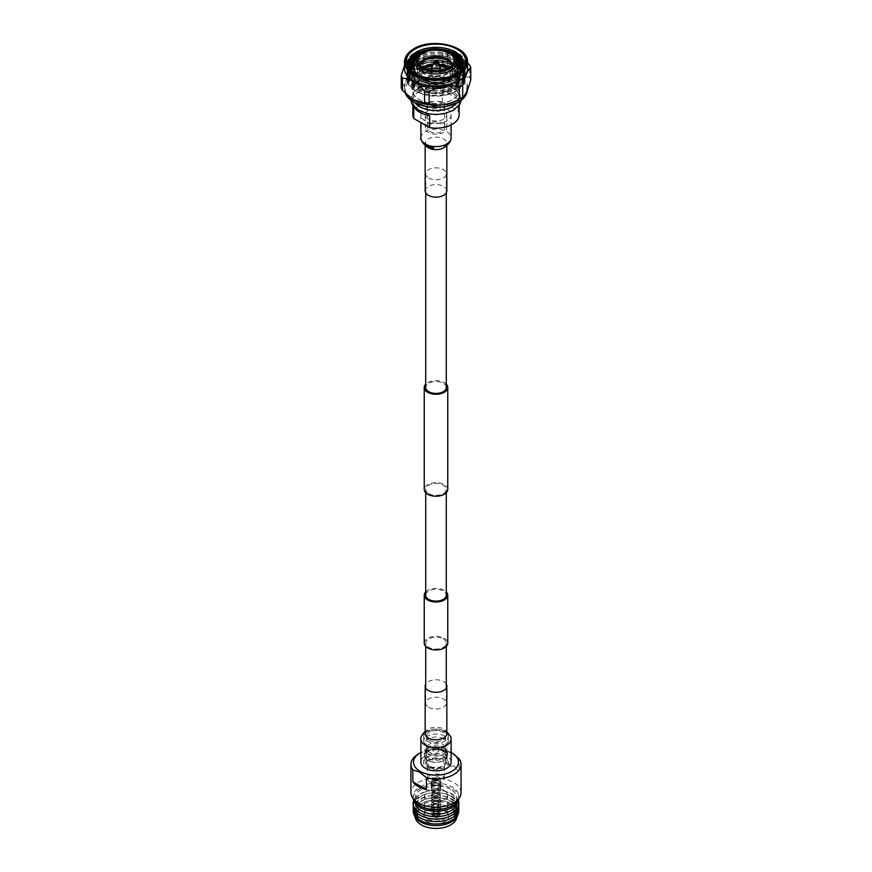 <?xml version="1.0" encoding="UTF-8"?>
<svg xmlns="http://www.w3.org/2000/svg" width="872" height="872" viewBox="0 0 872 872"><rect width="100%" height="100%" fill="white"/><g stroke="black" fill="none" stroke-linecap="round" stroke-linejoin="round"><path stroke-width="0.65" stroke-dasharray="4.36 3.27" d="M443.27 638.947A10.279 5.941 180 0 1 446.279 643.154A10.279 5.941 180 0 1 439.935 648.637A10.279 5.941 180 0 1 428.73 647.351A10.279 5.941 180 0 1 425.721 643.154A10.279 5.941 180 0 1 432.065 637.661A10.279 5.941 180 0 1 443.27 638.947M428.73 707.312A10.279 5.941 0 0 0 439.935 708.598A10.279 5.941 0 0 0 446.279 703.115A10.279 5.941 0 0 0 443.27 698.919A10.279 5.941 0 0 0 432.065 697.633A10.279 5.941 0 0 0 425.721 703.115A10.279 5.941 0 0 0 428.73 707.312M425.721 591.892A11.75 6.78 180 0 1 444.306 590.377A11.75 6.78 180 0 1 446.279 591.892M424.25 643.154A11.75 6.78 180 0 1 431.498 636.887A11.75 6.78 180 0 1 444.306 638.348A11.75 6.78 180 0 1 447.75 643.154M446.279 384.203A11.75 6.78 0 0 0 444.306 382.688A11.75 6.78 0 0 0 425.721 384.203M447.75 489.432A11.75 6.78 0 0 0 444.306 484.636A11.75 6.78 0 0 0 431.498 483.164A11.75 6.78 0 0 0 424.25 489.432M428.73 178.008A10.279 5.941 0 0 0 439.935 179.294A10.279 5.941 0 0 0 446.279 173.8A10.279 5.941 0 0 0 443.27 169.604A10.279 5.941 0 0 0 432.065 168.318A10.279 5.941 0 0 0 425.721 173.8A10.279 5.941 0 0 0 428.73 178.008M446.279 387.484A10.279 5.941 0 0 0 443.27 383.288A10.279 5.941 0 0 0 432.065 382.001A10.279 5.941 0 0 0 425.721 387.484M428.73 493.628A10.279 5.941 0 0 0 439.935 494.915A10.279 5.941 0 0 0 446.279 489.432A10.279 5.941 0 0 0 443.27 485.235A10.279 5.941 0 0 0 432.065 483.949A10.279 5.941 0 0 0 425.721 489.432A10.279 5.941 0 0 0 428.73 493.628M425.721 595.173A10.279 5.941 180 0 1 432.065 589.69A10.279 5.941 180 0 1 443.27 590.976A10.279 5.941 180 0 1 446.279 595.173M446.682 108.619A15.107 8.72 180 0 1 451.107 114.788A15.107 8.72 180 0 1 441.777 122.843A15.107 8.72 180 0 1 425.318 120.946A15.107 8.72 180 0 1 420.893 114.788A15.107 8.72 180 0 1 430.223 106.733A15.107 8.72 180 0 1 446.682 108.619M425.165 190.87A10.835 6.257 180 0 1 431.858 185.082A10.835 6.257 180 0 1 443.663 186.445A10.835 6.257 180 0 1 446.835 190.87M451.107 762.139A15.107 8.72 0 0 0 446.682 755.97A15.107 8.72 0 0 0 430.223 754.073A15.107 8.72 0 0 0 420.893 762.139M446.279 684.073A10.835 6.257 0 0 0 443.663 681.632A10.835 6.257 0 0 0 425.721 684.073M429.874 124.434A8.666 5.003 180 0 1 439.314 123.344A8.666 5.003 180 0 1 444.666 127.966A8.666 5.003 180 0 1 442.126 131.509A8.666 5.003 180 0 1 432.686 132.588A8.666 5.003 180 0 1 427.335 127.966A8.666 5.003 180 0 1 429.874 124.434M429.874 102.841A8.666 5.003 180 0 1 439.314 101.762A8.666 5.003 180 0 1 444.666 106.384A8.666 5.003 180 0 1 442.126 109.916A8.666 5.003 180 0 1 432.686 111.006A8.666 5.003 180 0 1 427.335 106.384A8.666 5.003 180 0 1 429.874 102.841M428.392 123.573A10.758 6.213 0 0 0 425.242 127.966A10.758 6.213 0 0 0 431.88 133.71A10.758 6.213 0 0 0 443.608 132.359A10.758 6.213 0 0 0 446.758 127.966A10.758 6.213 0 0 0 440.12 122.233A10.758 6.213 0 0 0 428.392 123.573M428.392 110.395A10.758 6.213 0 0 0 425.242 114.788A10.758 6.213 0 0 0 431.88 120.521A10.758 6.213 0 0 0 443.608 119.181A10.758 6.213 0 0 0 446.758 114.788A10.758 6.213 0 0 0 440.12 109.044A10.758 6.213 0 0 0 428.392 110.395M459.152 114.788A23.152 13.363 0 0 0 458.258 111.115L442.366 101.937A23.152 13.363 0 0 0 419.628 105.338A23.152 13.363 0 0 0 412.848 114.788M419.628 91.32A23.152 13.363 0 0 0 412.848 100.771A23.152 13.363 0 0 0 427.138 113.12A23.152 13.363 0 0 0 452.372 110.221A23.152 13.363 0 0 0 459.152 100.771A23.152 13.363 0 0 0 444.862 88.421A23.152 13.363 0 0 0 419.628 91.32M456.732 103.125A23.152 13.363 0 0 0 459.152 97.174A23.152 13.363 0 0 0 444.862 84.824A23.152 13.363 0 0 0 419.628 87.723A23.152 13.363 0 0 0 412.848 97.174A23.152 13.363 0 0 0 415.268 103.125M419.628 80.889A23.152 13.363 0 0 0 412.848 90.339A23.152 13.363 0 0 0 417.993 98.743A23.152 13.363 0 0 0 452.372 99.79A23.152 13.363 0 0 0 454.007 98.743A23.152 13.363 0 0 0 459.152 90.339A23.152 13.363 0 0 0 444.862 77.99A23.152 13.363 0 0 0 419.628 80.889M419.258 80.191A23.686 13.669 0 0 0 417.579 98.449A23.686 13.669 0 0 0 452.742 99.517A23.686 13.669 0 0 0 454.421 98.449A23.686 13.669 0 0 0 451.838 79.69A23.686 13.669 0 0 0 419.258 80.191M414.309 77.336A30.673 17.713 0 0 0 414.309 102.373A30.673 17.713 0 0 0 457.691 102.373A30.673 17.713 0 0 0 457.691 77.336A30.673 17.713 0 0 0 414.309 77.336M467.512 89.751A31.534 18.203 0 0 0 467.534 89.151A31.534 18.203 0 0 0 448.066 72.332A31.534 18.203 0 0 0 413.71 76.278A31.534 18.203 0 0 0 404.466 89.151A31.534 18.203 0 0 0 404.608 90.83A31.534 18.203 0 0 0 405.338 93.402M458.661 99.713A31.534 18.203 0 0 0 467.534 87.058A31.534 18.203 0 0 0 448.066 70.24A31.534 18.203 0 0 0 413.71 74.185A31.534 18.203 0 0 0 404.466 87.058A31.534 18.203 0 0 0 413.241 99.648M401.24 87.767C403.921 85.925 406.614 80.126 409.317 70.37L409.317 58.097L404.466 65.705M467.534 62.849L458.487 55.601L447.467 52.189A35.425 20.448 0 0 0 442.834 51.47C432.817 49.148 422.778 50.707 412.707 56.135L412.707 68.419A35.425 20.448 0 0 0 410.952 69.357A35.425 20.448 0 0 0 409.317 70.37M412.707 68.419C422.713 70.806 432.752 69.248 442.834 63.754L442.834 51.47M447.467 52.189L447.467 64.474A35.425 20.448 0 0 0 442.834 63.754M447.467 64.474C454.813 72.649 462.16 76.9 469.518 77.205L469.518 64.92M470.76 79.875A35.425 20.448 0 0 0 469.518 77.205M412.707 56.135A35.425 20.448 0 0 0 410.952 57.083L410.952 57.083A35.425 20.448 0 0 0 409.317 58.097M467.534 68.365A31.534 18.203 0 0 0 458.301 55.492A31.534 18.203 0 0 0 413.71 55.492A31.534 18.203 0 0 0 413.699 55.492A31.534 18.203 0 0 0 404.466 68.365M467.512 61.345A31.534 18.203 0 0 0 447.532 45.072A31.534 18.203 0 0 0 413.71 49.137A31.534 18.203 0 0 0 404.488 61.345M415.813 73.924A27.446 15.838 0 0 0 416.598 74.393A27.446 15.838 0 0 0 455.402 74.393L457.037 73.455L455.402 74.393A27.446 15.838 0 0 0 456.187 73.924M456.612 75.908A29.158 16.83 0 0 0 456.612 52.102A29.158 16.83 0 0 0 415.388 52.102A29.158 16.83 0 0 0 415.388 75.908A29.158 16.83 0 0 0 456.612 75.908M408.597 64.005A27.446 15.838 0 0 0 424.86 79.287A27.446 15.838 0 0 0 455.402 76.017A27.446 15.838 0 0 0 463.403 64.005M443.913 49.639A27.446 15.838 0 0 0 428.087 49.639M456.612 77.521A29.158 16.83 0 0 0 456.612 53.715A29.158 16.83 0 0 0 415.388 53.715A29.158 16.83 0 0 0 415.388 77.521A29.158 16.83 0 0 0 456.612 77.521M408.706 64.811A27.446 15.838 0 0 0 424.217 80.736A27.446 15.838 0 0 0 455.402 77.63A27.446 15.838 0 0 0 463.294 64.811M453.549 54.249A27.446 15.838 0 0 0 418.451 54.249M456.612 79.145A29.158 16.83 0 0 0 456.612 55.339A29.158 16.83 0 0 0 415.388 55.339A29.158 16.83 0 0 0 415.388 79.145A29.158 16.83 0 0 0 456.612 79.145M408.881 65.618A27.446 15.838 0 0 0 423.585 82.175A27.446 15.838 0 0 0 455.402 79.243A27.446 15.838 0 0 0 463.119 65.618M456.111 57.269A27.446 15.838 0 0 0 416.598 56.844A27.446 15.838 0 0 0 415.89 57.269M456.612 80.758A29.158 16.83 0 0 0 456.612 56.953A29.158 16.83 0 0 0 415.388 56.953A29.158 16.83 0 0 0 415.388 80.758A29.158 16.83 0 0 0 456.612 80.758M409.142 66.425A27.446 15.838 0 0 0 422.953 83.603A27.446 15.838 0 0 0 455.402 80.867A27.446 15.838 0 0 0 462.858 66.425M457.081 59.514A27.446 15.838 0 0 0 416.598 58.457A27.446 15.838 0 0 0 414.919 59.514M456.612 82.371A29.158 16.83 0 0 0 456.612 58.566A29.158 16.83 0 0 0 415.388 58.566A29.158 16.83 0 0 0 415.388 82.371A29.158 16.83 0 0 0 456.612 82.371M409.469 67.242A27.446 15.838 0 0 0 422.321 85.02A27.446 15.838 0 0 0 455.402 82.48A27.446 15.838 0 0 0 462.531 67.242M457.375 61.345A27.446 15.838 0 0 0 416.598 60.081A27.446 15.838 0 0 0 414.625 61.345M456.612 83.995A29.158 16.83 0 0 0 456.612 60.19A29.158 16.83 0 0 0 415.388 60.19A29.158 16.83 0 0 0 415.388 83.995A29.158 16.83 0 0 0 456.612 83.995M409.873 68.049A27.446 15.838 0 0 0 421.699 86.415A27.446 15.838 0 0 0 455.402 84.094A27.446 15.838 0 0 0 462.127 68.049M457.495 63.057A27.446 15.838 0 0 0 416.598 61.694A27.446 15.838 0 0 0 414.505 63.057M456.612 85.609A29.158 16.83 0 0 0 456.612 61.803A29.158 16.83 0 0 0 415.388 61.803A29.158 16.83 0 0 0 415.388 85.609A29.158 16.83 0 0 0 456.612 85.609M410.374 68.855A27.446 15.838 0 0 0 421.067 87.81A27.446 15.838 0 0 0 455.402 85.718A27.446 15.838 0 0 0 461.626 68.855M457.626 64.757A27.446 15.838 0 0 0 416.598 63.307A27.446 15.838 0 0 0 414.374 64.757M456.612 87.222A29.158 16.83 0 0 0 456.612 63.416A29.158 16.83 0 0 0 415.388 63.416A29.158 16.83 0 0 0 415.388 87.222A29.158 16.83 0 0 0 456.612 87.222M410.952 69.662A27.446 15.838 0 0 0 420.435 89.184A27.446 15.838 0 0 0 455.402 87.331A27.446 15.838 0 0 0 461.048 69.662M457.746 66.468A27.446 15.838 0 0 0 416.598 64.931A27.446 15.838 0 0 0 414.255 66.468M456.612 88.846A29.158 16.83 0 0 0 456.612 65.04A29.158 16.83 0 0 0 415.388 65.04A29.158 16.83 0 0 0 415.388 88.846A29.158 16.83 0 0 0 456.612 88.846M411.628 70.469A27.446 15.838 0 0 0 419.803 90.535A27.446 15.838 0 0 0 455.402 88.955A27.446 15.838 0 0 0 460.372 70.469M457.833 68.147A27.446 15.838 0 0 0 416.598 66.544A27.446 15.838 0 0 0 414.167 68.147M456.612 90.459A29.158 16.83 0 0 0 465.158 78.556A29.158 16.83 0 0 0 447.162 63.002A29.158 16.83 0 0 0 415.388 66.654A29.158 16.83 0 0 0 406.843 78.556A29.158 16.83 0 0 0 424.838 94.111A29.158 16.83 0 0 0 456.612 90.459M456.612 90.873A29.158 16.83 0 0 0 465.158 78.971A29.158 16.83 0 0 0 447.162 63.427A29.158 16.83 0 0 0 415.388 67.068A29.158 16.83 0 0 0 406.843 78.971A29.158 16.83 0 0 0 416.238 91.353A29.158 16.83 0 0 0 455.762 91.353A29.158 16.83 0 0 0 456.612 90.873M412.914 71.755A27.446 15.838 0 0 0 417.405 91.974A27.446 15.838 0 0 0 454.595 91.974A27.446 15.838 0 0 0 455.402 91.527A27.446 15.838 0 0 0 459.086 71.755M458.007 70.85A27.446 15.838 0 0 0 416.598 69.117A27.446 15.838 0 0 0 413.993 70.85M420.566 71.406A21.833 12.6 0 0 0 414.167 80.322A21.833 12.6 0 0 0 427.64 91.963A21.833 12.6 0 0 0 451.434 89.238A21.833 12.6 0 0 0 457.833 80.322A21.833 12.6 0 0 0 444.36 68.67A21.833 12.6 0 0 0 420.566 71.406M420.566 67.264A21.833 12.6 0 0 0 414.167 76.169A21.833 12.6 0 0 0 427.64 87.821A21.833 12.6 0 0 0 451.434 85.085A21.833 12.6 0 0 0 457.833 76.169A21.833 12.6 0 0 0 444.36 64.528A21.833 12.6 0 0 0 420.566 67.264M421.013 67.526A21.201 12.241 0 0 0 421.013 84.824A21.201 12.241 0 0 0 450.988 84.824A21.201 12.241 0 0 0 450.988 67.526A21.201 12.241 0 0 0 421.013 67.526M422.942 66.534A18.465 10.66 0 0 0 417.535 74.076A18.465 10.66 0 0 0 417.775 75.831A18.465 10.66 0 0 0 430.365 84.235A18.465 10.66 0 0 0 449.058 81.619A18.465 10.66 0 0 0 454.225 75.831A18.465 10.66 0 0 0 454.465 74.076A18.465 10.66 0 0 0 443.063 64.223A18.465 10.66 0 0 0 422.942 66.534M422.942 64.484A18.465 10.66 0 0 0 417.535 72.027A18.465 10.66 0 0 0 417.655 73.27A18.465 10.66 0 0 0 429.94 82.099A18.465 10.66 0 0 0 449.058 79.57A18.465 10.66 0 0 0 454.345 73.27A18.465 10.66 0 0 0 454.465 72.027A18.465 10.66 0 0 0 443.063 62.174A18.465 10.66 0 0 0 422.942 64.484M449.898 79.134A19.653 11.347 0 0 0 449.898 63.089A19.653 11.347 0 0 0 422.103 63.089A19.653 11.347 0 0 0 422.103 79.134A19.653 11.347 0 0 0 449.898 79.134M457.833 71.112A21.833 12.6 0 0 0 444.36 59.47A21.833 12.6 0 0 0 420.566 62.195A21.833 12.6 0 0 0 414.167 71.112M414.407 72.965A21.833 12.6 0 0 0 429.155 83.08A21.833 12.6 0 0 0 451.434 80.028A21.833 12.6 0 0 0 457.593 72.965M457.811 67.351A21.833 12.6 0 0 0 443.924 56.135A21.833 12.6 0 0 0 420.566 58.969A21.833 12.6 0 0 0 414.189 67.351M417.928 74.948A21.833 12.6 0 0 0 451.434 76.791A21.833 12.6 0 0 0 454.072 74.948M457.255 60.266A21.375 12.339 0 0 0 443.118 49.944A21.375 12.339 0 0 0 420.893 52.854A21.375 12.339 0 0 0 414.745 60.266M419.41 64.768A16.753 9.668 0 0 0 419.301 66.861A16.753 9.668 0 0 0 419.432 67.536A16.753 9.668 0 0 0 430.757 75.286A16.753 9.668 0 0 0 447.848 72.943A16.753 9.668 0 0 0 452.568 67.536A16.753 9.668 0 0 0 452.699 66.861A16.753 9.668 0 0 0 452.59 64.768M419.715 65.149A16.623 9.592 0 0 0 419.378 67.068A16.623 9.592 0 0 0 419.432 67.831A16.623 9.592 0 0 0 430.245 76.071A16.623 9.592 0 0 0 447.75 73.858A16.623 9.592 0 0 0 452.568 67.831A16.623 9.592 0 0 0 452.623 67.068A16.623 9.592 0 0 0 452.285 65.149M422.931 67.765A16.623 9.592 0 0 0 419.378 73.695A16.623 9.592 0 0 0 429.634 82.568A16.623 9.592 0 0 0 447.75 80.486A16.623 9.592 0 0 0 452.623 73.695A16.623 9.592 0 0 0 449.069 67.765M439.248 64.288A16.623 9.592 0 0 0 432.752 64.288M424.392 68.539A14.639 8.458 0 0 0 421.361 73.695A14.639 8.458 0 0 0 430.397 81.51A14.639 8.458 0 0 0 446.355 79.679A14.639 8.458 0 0 0 450.639 73.695A14.639 8.458 0 0 0 447.608 68.539M439.837 65.542A14.639 8.458 0 0 0 432.163 65.542M424.806 68.735A14.639 8.458 0 0 0 421.361 74.185A14.639 8.458 0 0 0 430.397 81.99A14.639 8.458 0 0 0 446.355 80.159A14.639 8.458 0 0 0 450.639 74.185A14.639 8.458 0 0 0 447.194 68.735M440.077 66.065A14.639 8.458 0 0 0 431.923 66.065M432.828 72.354A4.491 2.594 0 0 0 431.509 74.185A4.491 2.594 0 0 0 434.289 76.573A4.491 2.594 0 0 0 439.172 76.017A4.491 2.594 0 0 0 440.491 74.185A4.491 2.594 0 0 0 437.711 71.787A4.491 2.594 0 0 0 432.828 72.354M440.48 67.983A4.491 2.594 0 0 0 437.581 65.727A4.491 2.594 0 0 0 432.828 66.316A4.491 2.594 0 0 0 431.52 67.983M440.011 65.901A4.153 2.398 0 0 0 433.057 64.833A4.153 2.398 0 0 0 431.989 65.901M437.984 61.727A2.245 1.297 0 0 0 434.42 61.422M442.366 101.937L442.366 89.925A23.152 13.363 0 0 1 458.258 99.114L458.258 111.115M458.258 99.114L442.366 89.925M413.742 106.46L429.634 115.638M452.851 753.528L445.548 750.956L445.548 762.924L459.163 770.783L459.163 758.814M445.548 762.924A25.059 14.464 180 0 1 453.713 766.074A25.059 14.464 180 0 1 459.163 770.783M433.384 796.67A3.706 2.136 0 0 0 437.417 797.139A3.706 2.136 0 0 0 439.706 795.166A3.706 2.136 0 0 0 438.616 793.651A3.706 2.136 0 0 0 434.583 793.182A3.706 2.136 0 0 0 432.294 795.166A3.706 2.136 0 0 0 433.384 796.67M444.131 790.468A11.5 6.638 0 0 0 431.596 789.029A11.5 6.638 0 0 0 424.501 795.155A11.5 6.638 0 0 0 427.869 799.853A11.5 6.638 0 0 0 440.404 801.292A11.5 6.638 0 0 0 447.5 795.155A11.5 6.638 0 0 0 444.131 790.468M427.858 819.037A11.51 6.649 0 0 0 440.404 820.476A11.51 6.649 0 0 0 447.51 814.339A11.51 6.649 0 0 0 446.856 812.126A11.51 6.649 0 0 0 444.142 809.641A11.51 6.649 0 0 0 425.144 812.126A11.51 6.649 0 0 0 424.49 814.339A11.51 6.649 0 0 0 427.858 819.037M426.997 821.664A12.742 7.358 0 0 0 442.791 822.688A12.742 7.358 0 0 0 448.012 814.023A12.742 7.358 0 0 0 445.003 811.265A12.742 7.358 0 0 0 423.988 814.023A12.742 7.358 0 0 0 426.997 821.664M421.383 824.901A20.677 11.935 0 0 0 450.617 824.901A20.677 11.935 0 0 0 450.617 808.028A20.677 11.935 0 0 0 421.383 808.028A20.677 11.935 0 0 0 421.383 824.901M456.754 817.195A20.797 12.012 0 0 0 456.797 816.41A20.797 12.012 0 0 0 450.704 807.919A20.797 12.012 0 0 0 428.043 805.314A20.797 12.012 0 0 0 415.203 816.41A20.797 12.012 0 0 0 415.246 817.195M450.704 804.965A20.797 12.012 0 0 0 428.043 802.36A20.797 12.012 0 0 0 415.203 813.456A20.797 12.012 0 0 0 421.296 821.947A20.797 12.012 0 0 0 443.957 824.552A20.797 12.012 0 0 0 456.797 813.456A20.797 12.012 0 0 0 450.704 804.965M457.909 814.492A22.105 12.764 0 0 0 451.631 803.788A22.105 12.764 0 0 0 426.212 801.368A22.105 12.764 0 0 0 414.091 814.492M440.829 823.702A20.677 11.935 0 0 0 455.893 815.342A20.677 11.935 0 0 0 450.617 803.657A20.677 11.935 0 0 0 421.383 803.657A20.677 11.935 0 0 0 421.383 820.541A20.677 11.935 0 0 0 431.171 823.702M458.705 809.63A22.803 13.167 0 0 0 452.121 801.521A22.803 13.167 0 0 0 428.25 798.447A22.803 13.167 0 0 0 413.295 809.63M440.055 821.37A20.677 11.935 0 0 0 455.784 813.129A20.677 11.935 0 0 0 450.617 801.237A20.677 11.935 0 0 0 421.383 801.237A20.677 11.935 0 0 0 421.383 818.11A20.677 11.935 0 0 0 431.945 821.37M458.694 807.123A22.803 13.167 0 0 0 452.121 799.101A22.803 13.167 0 0 0 428.326 796.016A22.803 13.167 0 0 0 413.306 807.123M446.235 817.609A20.677 11.935 0 0 0 450.617 798.807A20.677 11.935 0 0 0 421.383 798.807A20.677 11.935 0 0 0 421.383 815.68A20.677 11.935 0 0 0 425.765 817.609M458.737 804.834A22.803 13.167 0 0 0 452.121 796.518A22.803 13.167 0 0 0 428.076 793.476A22.803 13.167 0 0 0 413.263 804.834M450.617 796.169A20.677 11.935 0 0 0 421.383 796.169A20.677 11.935 0 0 0 421.383 813.042A20.677 11.935 0 0 0 450.617 813.042A20.677 11.935 0 0 0 450.617 796.169M458.367 800.638A22.879 13.211 0 0 0 452.176 794.054A22.879 13.211 0 0 0 440.513 790.446A22.879 13.211 0 0 0 431.487 790.446A22.879 13.211 0 0 0 413.633 800.638M456.743 803.526A20.863 12.045 0 0 0 456.863 802.218A20.863 12.045 0 0 0 450.759 793.694A20.863 12.045 0 0 0 440.12 790.403A20.863 12.045 0 0 0 431.88 790.403A20.863 12.045 0 0 0 415.137 802.218A20.863 12.045 0 0 0 415.257 803.526M450.759 789.52A20.863 12.045 0 0 0 428.01 786.915A20.863 12.045 0 0 0 415.137 798.043A20.863 12.045 0 0 0 421.241 806.556A20.863 12.045 0 0 0 443.99 809.172A20.863 12.045 0 0 0 456.863 798.043A20.863 12.045 0 0 0 450.759 789.52M458.781 798.828A22.814 13.178 0 0 0 458.814 798.043A22.814 13.178 0 0 0 452.132 788.724A22.814 13.178 0 0 0 427.269 785.868A22.814 13.178 0 0 0 413.186 798.043A22.814 13.178 0 0 0 413.219 798.828M457.342 801.019A22.814 13.178 0 0 0 458.814 796.365A22.814 13.178 0 0 0 452.132 787.045A22.814 13.178 0 0 0 427.269 784.19A22.814 13.178 0 0 0 413.186 796.365A22.814 13.178 0 0 0 414.658 801.019M461.059 792.713A25.059 14.464 0 0 0 453.713 782.478A25.059 14.464 0 0 0 426.408 779.35A25.059 14.464 0 0 0 410.941 792.713M445.548 750.956A25.059 14.464 0 0 0 417.492 754.574M451.107 752.503A22.498 12.993 0 0 0 420.893 752.503M444.894 757.005A12.579 7.259 0 0 0 442.366 755.871A12.579 7.259 0 0 0 429.634 755.871A12.579 7.259 0 0 0 427.106 767.273A12.579 7.259 0 0 0 444.894 767.273A12.579 7.259 0 0 0 444.894 757.005M443.804 756.602A11.042 6.377 0 0 0 441.592 755.61A11.042 6.377 0 0 0 430.408 755.61A11.042 6.377 0 0 0 424.958 761.114A11.042 6.377 0 0 0 428.196 765.616A11.042 6.377 0 0 0 440.229 767A11.042 6.377 0 0 0 447.042 761.114A11.042 6.377 0 0 0 443.804 756.602M443.804 751.49A11.042 6.377 0 0 0 431.771 750.116A11.042 6.377 0 0 0 424.958 756.002A11.042 6.377 0 0 0 428.196 760.504L427.727 760.242A11.696 6.747 0 0 0 444.273 760.242A11.696 6.747 0 0 0 447.696 755.468A11.696 6.747 0 0 0 444.273 750.694A11.696 6.747 0 0 0 431.52 749.233A11.696 6.747 0 0 0 424.304 755.468A11.696 6.747 0 0 0 427.727 760.242L428.196 760.504A11.042 6.377 0 0 0 443.804 760.504A11.042 6.377 0 0 0 447.042 756.002A11.042 6.377 0 0 0 443.804 751.49M444.273 748.776A11.696 6.747 0 0 0 427.727 748.776A11.696 6.747 0 0 0 424.304 753.55A11.696 6.747 0 0 0 427.727 758.324A11.696 6.747 0 0 0 440.48 759.784A11.696 6.747 0 0 0 447.696 753.55A11.696 6.747 0 0 0 444.273 748.776L443.706 748.449A10.9 6.289 0 0 0 428.294 748.449A10.9 6.289 0 0 0 425.1 752.896A10.9 6.289 0 0 0 428.294 757.343A10.9 6.289 0 0 0 440.175 758.705A10.9 6.289 0 0 0 446.9 752.896A10.9 6.289 0 0 0 443.706 748.449L444.273 748.776M443.706 738.867A10.9 6.289 0 0 0 431.825 737.494A10.9 6.289 0 0 0 425.1 743.315A10.9 6.289 0 0 0 425.808 745.538A10.9 6.289 0 0 0 428.294 747.762A10.9 6.289 0 0 0 446.192 745.538A10.9 6.289 0 0 0 446.9 743.315A10.9 6.289 0 0 0 443.706 738.867M444.655 736.132A12.241 7.063 0 0 0 431.313 734.595A12.241 7.063 0 0 0 423.759 741.124A12.241 7.063 0 0 0 424.555 743.62A12.241 7.063 0 0 0 427.345 746.116A12.241 7.063 0 0 0 447.445 743.62A12.241 7.063 0 0 0 448.241 741.124A12.241 7.063 0 0 0 444.655 736.132M444.655 731.205A12.241 7.063 0 0 0 431.313 729.668A12.241 7.063 0 0 0 423.759 736.197A12.241 7.063 0 0 0 427.345 741.189A12.241 7.063 0 0 0 440.687 742.726A12.241 7.063 0 0 0 448.241 736.197A12.241 7.063 0 0 0 444.655 731.205M429.198 740.121A9.614 5.548 0 0 0 439.684 741.32A9.614 5.548 0 0 0 445.614 736.197A9.614 5.548 0 0 0 442.802 732.273A9.614 5.548 0 0 0 432.316 731.063A9.614 5.548 0 0 0 426.386 736.197A9.614 5.548 0 0 0 429.198 740.121M429.198 767.273A9.614 5.548 0 0 0 439.684 768.472A9.614 5.548 0 0 0 445.614 763.349A9.614 5.548 0 0 0 442.802 759.425A9.614 5.548 0 0 0 432.316 758.215A9.614 5.548 0 0 0 426.386 763.349A9.614 5.548 0 0 0 429.198 767.273M430.136 766.728A8.295 4.796 0 0 0 439.172 767.774A8.295 4.796 0 0 0 444.295 763.349A8.295 4.796 0 0 0 441.864 759.959A8.295 4.796 0 0 0 432.828 758.923A8.295 4.796 0 0 0 427.705 763.349A8.295 4.796 0 0 0 430.136 766.728M430.136 782.075A8.295 4.796 0 0 0 439.172 783.121A8.295 4.796 0 0 0 444.295 778.696A8.295 4.796 0 0 0 441.864 775.306A8.295 4.796 0 0 0 432.828 774.26A8.295 4.796 0 0 0 427.705 778.696A8.295 4.796 0 0 0 430.136 782.075M433.384 780.2A3.706 2.136 0 0 0 437.417 780.669A3.706 2.136 0 0 0 439.706 778.696A3.706 2.136 0 0 0 438.616 777.181A3.706 2.136 0 0 0 434.583 776.712A3.706 2.136 0 0 0 432.294 778.696A3.706 2.136 0 0 0 433.384 780.2M437.581 788.386L437.581 790.272C436.283 789.171 436.283 788.539 437.581 788.386L439.063 787.525L439.063 789.411C437.897 788.244 437.897 787.612 439.063 787.525M439.063 789.411L437.581 790.272M432.937 792.953L434.42 792.103C435.717 791.939 435.717 791.307 434.42 790.206L432.414 790.98L432.937 792.953C434.103 792.866 434.103 792.234 432.937 791.068M431.662 805.826A4.338 2.507 -0 0 1 432.643 804.235A4.338 2.507 180 0 1 432.937 804.049A4.338 2.507 180 0 1 433.253 803.886L434.496 804.594A2.605 1.504 -0 0 0 434.158 804.758A2.605 1.504 -0 0 0 433.875 804.954L434.42 813.696L433.831 814.045L433.21 813.685L432.643 804.235L433.875 804.954A2.605 1.504 -0 0 0 433.395 805.826A2.605 1.504 -0 0 0 433.395 805.87A2.605 1.504 -0 0 0 433.875 806.687A2.605 1.504 -0 0 0 434.496 807.047A2.605 1.504 -0 0 0 437.504 807.047A2.605 1.504 -0 0 0 437.842 806.883A2.605 1.504 -0 0 0 438.126 806.687L439.357 807.407A4.338 2.507 180 0 1 439.063 807.592A4.338 2.507 180 0 1 438.747 807.755L438.736 816.879L437.482 815.473L437.504 807.047L438.747 807.755A4.338 2.507 -0 0 1 433.253 807.755A4.338 2.507 -0 0 1 432.643 807.407L433.21 816.846L434.42 815.418L433.875 806.687L432.643 807.407A4.338 2.507 -0 0 1 431.662 805.892A4.338 2.507 -0 0 1 431.662 805.826L431.662 800.867A4.338 2.507 -0 0 0 434.343 803.177A4.338 2.507 -0 0 0 439.063 802.632A4.338 2.507 -0 0 0 440.338 800.867A4.338 2.507 -0 0 0 437.657 798.556A4.338 2.507 -0 0 0 432.937 799.09A4.338 2.507 -0 0 0 431.662 800.867M437.581 815.418A2.169 1.254 -0 0 0 438.169 814.59L438.605 805.87A2.605 1.504 -0 0 1 438.126 806.687L437.581 815.418L438.169 816.486L438.79 816.846L439.357 807.407A4.338 2.507 -0 0 0 440.338 805.892A4.338 2.507 -0 0 0 440.338 805.826A4.338 2.507 -0 0 0 439.357 804.235L438.79 813.685L437.581 813.696L438.126 804.954A2.605 1.504 -0 0 0 437.504 804.594A2.605 1.504 -0 0 0 434.496 804.594L434.518 813.641L433.875 814.012L433.264 813.652L433.253 803.886A4.338 2.507 -0 0 1 438.747 803.886L437.504 804.594L437.482 813.641L438.126 814.012A3.041 1.755 -0 0 0 433.875 814.012M433.264 816.879L434.518 815.473L434.496 807.047L433.253 807.755L433.264 816.879A3.902 2.256 -0 0 0 438.736 816.879M438.126 814.012L438.736 813.652L438.747 803.886A4.338 2.507 180 0 1 439.357 804.235L438.126 804.954A2.605 1.504 -0 0 1 438.605 805.826L438.605 802.284A2.605 1.504 -0 0 0 436.992 800.888A2.605 1.504 -0 0 0 434.158 801.215A2.605 1.504 -0 0 0 433.395 802.284A2.605 1.504 -0 0 0 435.008 803.668A2.605 1.504 -0 0 0 437.842 803.341A2.605 1.504 -0 0 0 438.605 802.284M434.42 794.043A2.245 1.297 -0 0 0 433.755 794.959A2.245 1.297 -0 0 0 435.335 796.201A2.245 1.297 -0 0 0 436.665 796.201A2.245 1.297 -0 0 0 437.581 795.874A2.245 1.297 -0 0 0 438.245 794.959A2.245 1.297 -0 0 0 436.861 793.771A2.245 1.297 -0 0 0 434.42 794.043M434.42 813.696A2.169 1.254 -0 0 0 433.831 814.59A2.169 1.254 -0 0 0 434.42 815.418M433.831 814.045A3.041 1.755 -0 0 0 433.831 816.486M433.21 813.685A3.902 2.256 -0 0 0 432.098 815.32A3.902 2.256 -0 0 0 433.21 816.846M433.133 799.21A4.044 2.333 -0 0 0 431.956 800.867A4.044 2.333 -0 0 0 434.452 803.025A4.044 2.333 -0 0 0 438.867 802.513A4.044 2.333 -0 0 0 440.044 800.867A4.044 2.333 -0 0 0 437.548 798.708A4.044 2.333 -0 0 0 433.133 799.21M438.867 800.387A4.044 2.333 -0 0 0 440.044 798.741A4.044 2.333 -0 0 0 437.548 796.583A4.044 2.333 -0 0 0 433.133 797.084A4.044 2.333 -0 0 0 431.956 798.741A4.044 2.333 -0 0 0 434.452 800.899A4.044 2.333 -0 0 0 438.867 800.387M432.937 796.964A4.338 2.507 -0 0 0 431.662 798.741A4.338 2.507 -0 0 0 434.343 801.052A4.338 2.507 -0 0 0 439.063 800.507A4.338 2.507 -0 0 0 440.338 798.741A4.338 2.507 -0 0 0 437.657 796.43A4.338 2.507 -0 0 0 432.937 796.964M439.063 789.345A4.338 2.507 -0 0 0 440.338 787.58A4.338 2.507 -0 0 0 437.657 785.258A4.338 2.507 -0 0 0 432.937 785.803A4.338 2.507 -0 0 0 431.662 787.58A4.338 2.507 -0 0 0 434.343 789.89A4.338 2.507 -0 0 0 439.063 789.345M432.577 785.607A4.84 2.79 -0 0 0 431.16 787.58A4.84 2.79 -0 0 0 434.147 790.152A4.84 2.79 -0 0 0 439.423 789.552A4.84 2.79 -0 0 0 440.84 787.58A4.84 2.79 -0 0 0 437.853 784.996A4.84 2.79 -0 0 0 432.577 785.607M439.423 784.931A4.84 2.79 -0 0 0 440.84 782.958A4.84 2.79 -0 0 0 437.853 780.375A4.84 2.79 -0 0 0 432.577 780.985A4.84 2.79 -0 0 0 431.16 782.958A4.84 2.79 -0 0 0 434.147 785.541A4.84 2.79 -0 0 0 439.423 784.931M432.937 781.192A4.338 2.507 -0 0 0 431.662 782.958A4.338 2.507 -0 0 0 434.343 785.269A4.338 2.507 -0 0 0 439.063 784.724A4.338 2.507 -0 0 0 440.338 782.958A4.338 2.507 -0 0 0 437.657 780.647A4.338 2.507 -0 0 0 432.937 781.192M439.063 782.075A4.338 2.507 -0 0 0 440.338 780.298A4.338 2.507 -0 0 0 437.657 777.988A4.338 2.507 -0 0 0 432.937 778.533A4.338 2.507 -0 0 0 431.662 780.298A4.338 2.507 -0 0 0 434.343 782.62A4.338 2.507 -0 0 0 439.063 782.075M434.071 779.187A2.736 1.581 -0 0 0 434.071 781.421A2.736 1.581 -0 0 0 437.929 781.421L437.929 781.421A2.736 1.581 -0 0 0 437.929 779.187A2.736 1.581 -0 0 0 434.071 779.187M434.42 779.786A2.245 1.297 -0 0 0 433.755 780.702A2.245 1.297 -0 0 0 434.42 781.617A2.245 1.297 -0 0 0 437.581 781.617L437.581 781.617A2.245 1.297 -0 0 0 438.245 780.702A2.245 1.297 -0 0 0 436.861 779.514A2.245 1.297 -0 0 0 434.42 779.786M434.42 790.206L434.42 792.103M434.518 815.473A2.169 1.254 -0 0 0 437.482 815.473M433.875 816.519A3.041 1.755 -0 0 0 438.126 816.519M437.482 813.641A2.169 1.254 -0 0 0 434.518 813.641M438.736 813.652A3.902 2.256 -0 0 0 433.264 813.652M438.169 814.59A2.169 1.254 -0 0 0 437.581 813.696M438.169 816.486A3.041 1.755 -0 0 0 438.169 814.045M438.79 816.846A3.902 2.256 -0 0 0 439.902 815.32A3.902 2.256 -0 0 0 438.79 813.685M438.049 747.01A2.889 1.668 180 0 1 438.889 748.187A2.889 1.668 180 0 1 437.112 749.735A2.889 1.668 180 0 1 433.951 749.364A2.889 1.668 180 0 1 433.112 748.187A2.889 1.668 180 0 1 434.888 746.65A2.889 1.668 180 0 1 438.049 747.01M438.049 749.408A2.889 1.668 180 0 1 438.889 750.585A2.889 1.668 180 0 1 437.112 752.133A2.889 1.668 180 0 1 433.951 751.773A2.889 1.668 180 0 1 433.112 750.585A2.889 1.668 180 0 1 434.888 749.048A2.889 1.668 180 0 1 438.049 749.408M429.253 754.487A9.538 5.505 180 0 1 426.463 750.585A9.538 5.505 180 0 1 432.349 745.495A9.538 5.505 180 0 1 442.747 746.694A9.538 5.505 180 0 1 445.538 750.585A9.538 5.505 180 0 1 439.652 755.675A9.538 5.505 180 0 1 429.253 754.487M429.253 752.089A9.538 5.505 180 0 1 426.463 748.187A9.538 5.505 180 0 1 432.349 743.097A9.538 5.505 180 0 1 442.747 744.296A9.538 5.505 180 0 1 445.538 748.187A9.538 5.505 180 0 1 439.652 753.277A9.538 5.505 180 0 1 429.253 752.089M425.841 145.559A10.835 6.257 180 0 1 425.165 143.379A10.835 6.257 180 0 1 428.337 138.964A10.835 6.257 180 0 1 443.663 138.964A10.835 6.257 180 0 1 446.835 143.379A10.835 6.257 180 0 1 446.159 145.559M420.893 137.874A15.107 8.72 180 0 1 425.318 131.705A15.107 8.72 180 0 1 446.682 131.705A15.107 8.72 180 0 1 451.107 137.874M446.835 733.537A10.835 6.257 0 0 0 443.663 729.112A10.835 6.257 0 0 0 428.337 729.112A10.835 6.257 0 0 0 425.165 733.537M451.107 739.053A15.107 8.72 0 0 0 446.682 732.883A15.107 8.72 0 0 0 425.318 732.883A15.107 8.72 0 0 0 420.893 739.053M446.279 643.154L446.279 646.435M446.279 688.03L446.279 703.115M446.279 173.8L446.279 192.843M446.279 489.432L446.279 492.713M425.721 489.432L425.721 492.713M425.721 173.8L425.721 192.843M425.721 643.154L425.721 646.435M425.721 688.03L425.721 703.115M444.273 146.234L446.835 143.226L446.835 145.144M451.107 114.788L451.107 124.914M425.46 144.12L425.165 145.144M420.893 114.788L420.893 122.592M425.165 733.69L427.727 730.682L433.766 728.916L425.165 731.782M446.835 733.69L444.938 731.107L438.235 728.916L446.835 731.782M444.666 106.384L444.666 127.966M425.242 127.966L425.242 114.788M446.758 127.966L446.758 114.788M412.848 105.403L412.848 100.771M410.723 100.236L412.042 93.794L418.527 87.614L436.044 83.396L446.835 84.856L453.527 87.636L459.925 93.74L461.277 100.236M412.848 97.174L412.848 90.339M459.152 97.174L459.152 90.339M405.306 93.38L404.608 90.83M404.466 89.151L404.466 87.058M413.699 55.492L410.952 57.083M467.534 89.151L467.534 87.058M416.598 74.393L414.963 73.455M454.595 91.974L455.762 91.353M417.405 91.974L416.238 91.353M414.167 80.322L414.167 76.169M457.833 80.322L457.833 76.169M458.476 72.278L458.748 74.382L457.44 79.243L451.631 84.758L445.636 87.233L435.978 88.53L426.43 87.255L420.435 84.802L415.759 80.987L413.252 74.447L413.524 72.278M414.167 70.469L420.369 64.201L435.902 60.43L445.559 61.705L451.576 64.168L456.111 67.82L457.833 70.469M454.225 75.831L449.472 81.009C440.12 87.015 419.803 83.941 417.775 75.831M417.535 74.076L417.535 72.027M454.465 74.076L454.465 72.027M454.345 73.27L449.331 79.123C439.325 85.75 418.004 80.954 417.655 73.27M452.568 67.536L454.007 61.999M452.568 67.831L452.699 66.861M452.623 73.695L452.623 67.068M419.432 67.536L417.993 61.999M419.432 67.831L419.301 66.861M419.378 73.695L419.378 67.068M431.509 74.185L431.509 70.632M440.491 74.185L440.491 70.632M459.152 105.403L459.152 100.771M427.335 106.384L427.335 127.966M447.5 795.155L447.51 814.339M446.856 812.126L448.012 814.023M415.203 816.41L415.203 813.456M415.137 802.218L415.137 798.043M413.186 798.043L413.186 796.365M430.408 755.61L429.634 755.871M441.592 755.61L442.366 755.871M424.958 761.114L424.958 756.002M424.304 755.468L424.304 753.55M428.294 748.449L427.727 748.776M425.1 752.896L425.1 743.315M425.808 745.538L424.555 743.62M423.759 741.124L423.759 736.197M445.614 763.349L445.614 736.197M444.295 778.696L444.295 763.349M439.706 795.166L439.706 778.696M432.294 795.166L432.294 778.696M427.705 778.696L427.705 763.349M426.386 763.349L426.386 736.197M448.241 741.124L448.241 736.197M446.192 745.538L447.445 743.62M446.9 752.896L446.9 743.315M447.696 755.468L447.696 753.55M447.042 761.114L447.042 756.002M458.814 798.043L458.814 796.365M456.863 802.218L456.863 798.043M456.797 816.41L456.797 813.456M425.144 812.126L423.988 814.023M424.501 795.155L424.49 814.339M435.335 796.201L436.665 796.201M433.395 805.826L433.395 802.284M433.831 814.59L433.395 805.87M432.098 815.32L431.662 805.892M440.338 805.826L440.338 800.867M440.044 800.867L440.044 798.741M440.338 798.741L440.338 787.58M440.84 787.58L440.84 782.958M440.338 782.958L440.338 780.298M433.755 794.959L433.755 780.702M439.902 815.32L440.338 805.892M438.245 794.959L438.245 780.702M431.662 782.958L431.662 780.298M431.16 787.58L431.16 782.958M431.662 798.741L431.662 787.58M431.956 800.867L431.956 798.741M438.889 750.585L438.889 748.187M426.463 750.585L426.463 748.187M445.538 750.585L445.538 748.187M433.112 750.585L433.112 748.187"/><path stroke-width="1.31" d="M446.279 591.892A11.75 6.78 180 0 1 447.75 595.173A11.75 6.78 180 0 1 440.502 601.44A11.75 6.78 180 0 1 427.694 599.98A11.75 6.78 180 0 1 424.25 595.173A11.75 6.78 180 0 1 425.721 591.892M447.75 595.173L447.75 643.154A11.75 6.78 180 0 1 440.502 649.422A11.75 6.78 180 0 1 427.694 647.951A11.75 6.78 180 0 1 424.25 643.154L424.25 595.173M425.721 384.203A11.75 6.78 0 0 0 424.25 387.484A11.75 6.78 0 0 0 427.694 392.291A11.75 6.78 0 0 0 440.502 393.763A11.75 6.78 0 0 0 447.75 387.484A11.75 6.78 0 0 0 446.279 384.203M424.25 387.484L424.25 489.432A11.75 6.78 0 0 0 427.694 494.228A11.75 6.78 0 0 0 440.502 495.699A11.75 6.78 0 0 0 447.75 489.432L447.75 387.484M425.721 192.843L425.721 387.484A10.279 5.941 0 0 0 428.73 391.692A10.279 5.941 0 0 0 439.935 392.978A10.279 5.941 0 0 0 446.279 387.484L446.279 192.843M446.279 492.713L446.279 595.173A10.279 5.941 180 0 1 439.935 600.666A10.279 5.941 180 0 1 428.73 599.38A10.279 5.941 180 0 1 425.721 595.173L425.721 492.713M446.835 145.144L446.835 190.87A10.835 6.257 180 0 1 440.142 196.647A10.835 6.257 180 0 1 428.337 195.295A10.835 6.257 180 0 1 425.165 190.87L425.165 145.144M420.893 739.053L420.893 762.139A15.107 8.72 0 0 0 425.318 768.297A15.107 8.72 0 0 0 441.777 770.194A15.107 8.72 0 0 0 451.107 762.139L451.107 739.053A15.107 8.72 0 0 1 446.682 745.211A15.107 8.72 0 0 1 425.318 745.211A15.107 8.72 0 0 1 420.893 739.053C419.89 739.26 422.484 732.578 425.928 731.303M425.721 684.073A10.835 6.257 0 0 0 425.165 686.057A10.835 6.257 0 0 0 428.337 690.482A10.835 6.257 0 0 0 440.142 691.834A10.835 6.257 0 0 0 446.835 686.057A10.835 6.257 0 0 0 446.279 684.073M412.848 105.403L412.848 114.788A23.152 13.363 0 0 0 413.742 118.461L429.634 127.639A23.152 13.363 0 0 0 452.372 124.238A23.152 13.363 0 0 0 459.152 114.788L459.152 105.403M413.742 106.515L413.742 118.461M429.634 127.639L429.634 115.638A23.152 13.363 180 0 1 413.808 106.602M415.268 103.125A23.152 13.363 0 0 0 452.372 106.624A23.152 13.363 0 0 0 456.732 103.125M405.338 93.402A31.534 18.203 0 0 0 427.444 106.678A31.534 18.203 0 0 0 458.291 102.024A31.534 18.203 0 0 0 467.392 90.83A31.534 18.203 0 0 0 467.512 89.751M413.241 99.648A31.534 18.203 0 0 0 413.339 99.713A31.534 18.203 0 0 0 458.291 99.931A31.534 18.203 0 0 0 458.661 99.713L461.462 98.046A35.425 20.448 0 0 0 462.683 97.272L462.683 84.987C465.365 75.341 468.057 69.542 470.76 67.602A35.425 20.448 0 0 0 469.518 64.92L467.534 62.849M404.466 65.705L401.24 75.483A35.425 20.448 0 0 0 402.483 78.164C409.829 78.535 417.187 82.775 424.533 90.895A35.425 20.448 0 0 0 429.166 91.615C439.183 86.186 449.222 84.639 459.293 86.949L459.293 99.234A35.425 20.448 0 0 0 461.048 98.285A35.425 20.448 0 0 0 461.462 98.046M459.293 99.234C449.287 104.716 439.248 106.264 429.166 103.888L429.166 91.615M424.533 90.895L424.533 103.169A35.425 20.448 0 0 0 429.166 103.888M424.533 103.169L413.132 99.593L402.483 90.437L402.483 78.164M401.24 75.483L401.24 87.767A35.425 20.448 0 0 0 402.483 90.437M470.76 67.602L470.76 79.875C468.079 89.598 465.386 95.397 462.683 97.272M459.293 86.949A35.425 20.448 0 0 0 461.048 86.001A35.425 20.448 0 0 0 462.683 84.987M404.466 62.01L404.466 68.365A31.534 18.203 0 0 0 423.934 85.184A31.534 18.203 0 0 0 458.291 81.238A31.534 18.203 0 0 0 467.534 68.365L467.534 62.01A31.534 18.203 0 0 0 467.512 61.345C467.73 45.529 431.618 37.485 413.895 48.756C408.074 52.178 404.946 56.375 404.488 61.345A31.534 18.203 0 0 0 404.466 62.01A31.534 18.203 0 0 0 423.934 78.829A31.534 18.203 0 0 0 458.291 74.883A31.534 18.203 0 0 0 467.534 62.01M414.309 48.788A30.673 17.713 0 0 0 414.309 73.837A30.673 17.713 0 0 0 457.691 73.837A30.673 17.713 0 0 0 457.691 48.788A30.673 17.713 0 0 0 414.309 48.788M414.963 49.159A29.746 17.178 0 0 0 414.963 73.455A29.746 17.178 0 0 0 457.037 73.455L457.037 73.455A29.746 17.178 0 0 0 457.037 49.159A29.746 17.178 0 0 0 414.963 49.159M456.187 73.924A27.446 15.838 0 0 0 454.999 51.764A27.446 15.838 0 0 0 416.598 51.993A27.446 15.838 0 0 0 415.813 73.924M463.403 64.005A27.446 15.838 0 0 0 443.913 49.639M428.087 49.639A27.446 15.838 0 0 0 416.598 53.606A27.446 15.838 0 0 0 408.597 64.005M463.294 64.811A27.446 15.838 0 0 0 453.549 54.249M418.451 54.249A27.446 15.838 0 0 0 416.598 55.23A27.446 15.838 0 0 0 408.706 64.811M463.119 65.618A27.446 15.838 0 0 0 456.111 57.269M462.858 66.425A27.446 15.838 0 0 0 457.081 59.514M462.531 67.242A27.446 15.838 0 0 0 457.375 61.345M462.127 68.049A27.446 15.838 0 0 0 457.495 63.057M461.626 68.855A27.446 15.838 0 0 0 457.626 64.757M461.048 69.662A27.446 15.838 0 0 0 457.746 66.468M460.372 70.469A27.446 15.838 0 0 0 457.833 68.147M459.086 71.755A27.446 15.838 0 0 0 458.007 70.85M415.89 57.269A27.446 15.838 0 0 0 408.881 65.618M414.919 59.514A27.446 15.838 0 0 0 409.142 66.425M414.625 61.345A27.446 15.838 0 0 0 409.469 67.242M414.505 63.057A27.446 15.838 0 0 0 409.873 68.049M414.374 64.757A27.446 15.838 0 0 0 410.374 68.855M414.255 66.468A27.446 15.838 0 0 0 410.952 69.662M414.167 68.147A27.446 15.838 0 0 0 411.628 70.469M413.993 70.85A27.446 15.838 0 0 0 412.914 71.755M414.647 61.062A21.375 12.339 0 0 0 427.4 72.877A21.375 12.339 0 0 0 451.107 70.305A21.375 12.339 0 0 0 457.353 61.062A21.375 12.339 0 0 0 457.255 60.266C455.871 49.519 432.806 45.072 421.209 52.298C416.674 55.623 414.516 58.282 414.745 60.266A21.375 12.339 0 0 0 414.647 61.062L414.189 67.351A21.833 12.6 0 0 0 414.167 67.885L414.167 71.112A21.833 12.6 0 0 0 414.407 72.965M457.593 72.965A21.833 12.6 0 0 0 457.833 71.112L457.833 67.885A21.833 12.6 0 0 0 457.811 67.351L457.353 61.062M414.167 67.885A21.833 12.6 0 0 0 417.928 74.948M421.917 52.32A19.925 11.5 0 0 0 421.917 68.583A19.925 11.5 0 0 0 450.083 68.583A19.925 11.5 0 0 0 450.083 52.32A19.925 11.5 0 0 0 421.917 52.32M454.072 74.948A21.833 12.6 0 0 0 457.833 67.885M423.127 53.018A18.203 10.508 0 0 0 417.993 61.999A18.203 10.508 0 0 0 430.299 70.425A18.203 10.508 0 0 0 448.873 67.885A18.203 10.508 0 0 0 454.007 61.999A18.203 10.508 0 0 0 444.197 51.067A18.203 10.508 0 0 0 423.127 53.018M452.59 64.768A16.753 9.668 0 0 0 441.33 56.931A16.753 9.668 0 0 0 424.152 59.263A16.753 9.668 0 0 0 419.41 64.768M452.285 65.149A16.623 9.592 0 0 0 440.785 57.879A16.623 9.592 0 0 0 424.25 60.288A16.623 9.592 0 0 0 419.715 65.149M449.069 67.765A16.623 9.592 0 0 0 439.248 64.288M432.752 64.288A16.623 9.592 0 0 0 424.25 66.915A16.623 9.592 0 0 0 422.931 67.765M432.163 65.542A14.639 8.458 0 0 0 425.645 67.722A14.639 8.458 0 0 0 424.392 68.539M447.608 68.539A14.639 8.458 0 0 0 439.837 65.542M447.194 68.735A14.639 8.458 0 0 0 440.077 66.065M431.923 66.065A14.639 8.458 0 0 0 425.645 68.201A14.639 8.458 0 0 0 424.806 68.735M433.831 61.988L431.989 65.901A4.153 2.398 0 0 0 431.913 66.119L431.52 67.983A4.491 2.594 0 0 0 431.509 68.147A4.491 2.594 0 0 0 434.289 70.545A4.491 2.594 0 0 0 439.172 69.978A4.491 2.594 0 0 0 440.491 68.147A4.491 2.594 0 0 0 440.48 67.983L440.088 66.119A4.153 2.398 0 0 0 440.011 65.901L438.169 61.988A2.245 1.297 0 0 0 437.984 61.727L434.016 61.727A2.245 1.297 0 0 0 433.831 61.988A2.245 1.297 0 0 0 434.877 63.449A2.245 1.297 0 0 0 437.581 63.253A2.245 1.297 0 0 0 438.169 61.988M431.913 66.119A4.153 2.398 0 0 0 434.082 68.659A4.153 2.398 0 0 0 438.943 68.234A4.153 2.398 0 0 0 440.088 66.119M434.975 61.313A1.45 0.839 0 0 0 434.975 62.49A1.45 0.839 0 0 0 437.025 62.49A1.45 0.839 0 0 0 437.025 61.313A1.45 0.839 0 0 0 434.975 61.313M426.452 777.693L426.452 789.672L412.838 781.813L412.838 769.834L419.639 772.123L426.452 777.693A25.059 14.464 0 0 0 461.059 764.319A25.059 14.464 0 0 0 459.163 758.814L452.361 753.234M420.893 752.503A22.498 12.993 0 0 0 419.378 753.386A22.498 12.993 0 0 0 420.086 771.317A22.498 12.993 0 0 0 451.543 771.535A22.498 12.993 0 0 0 452.623 753.386L452.851 753.528M426.452 789.672A25.059 14.464 180 0 1 418.288 786.533A25.059 14.464 180 0 1 412.838 781.813M415.246 817.195A20.797 12.012 0 0 0 421.296 824.901A20.797 12.012 0 0 0 443.325 827.648A20.797 12.012 0 0 0 456.754 817.195M414.091 814.492A22.105 12.764 0 0 0 420.369 821.827A22.105 12.764 0 0 0 443.096 824.89A22.105 12.764 0 0 0 457.909 814.492M413.295 809.63A22.803 13.167 0 0 0 419.879 820.149A22.803 13.167 0 0 0 430.681 823.637A22.803 13.167 0 0 0 441.319 823.637A22.803 13.167 0 0 0 458.705 809.63M413.306 807.123A22.803 13.167 0 0 0 419.879 817.729A22.803 13.167 0 0 0 431.52 821.326A22.803 13.167 0 0 0 440.48 821.326A22.803 13.167 0 0 0 458.694 807.123M413.263 804.834A22.803 13.167 0 0 0 419.879 815.135A22.803 13.167 0 0 0 424.708 817.26A22.803 13.167 0 0 0 447.292 817.26A22.803 13.167 0 0 0 458.737 804.834M413.633 800.638A22.879 13.211 0 0 0 419.824 812.737A22.879 13.211 0 0 0 446.933 815.004A22.879 13.211 0 0 0 458.367 800.638M415.257 803.526A20.863 12.045 0 0 0 421.241 810.731A20.863 12.045 0 0 0 442.922 813.576A20.863 12.045 0 0 0 456.743 803.526M413.219 798.828A22.814 13.178 0 0 0 419.868 807.352A22.814 13.178 0 0 0 444.099 810.361A22.814 13.178 0 0 0 458.781 798.828M419.378 753.386L417.492 754.574A25.059 14.464 0 0 0 410.941 764.319L410.941 792.713A25.059 14.464 0 0 0 412.565 797.826L414.658 801.019A22.814 13.178 0 0 0 419.868 805.673A22.814 13.178 0 0 0 457.342 801.019L459.435 797.826A25.059 14.464 0 0 0 461.059 792.713L461.059 764.319M412.565 797.826A25.059 14.464 0 0 0 418.288 802.938A25.059 14.464 0 0 0 459.435 797.826M410.941 764.319A25.059 14.464 0 0 0 412.838 769.834M452.623 753.386A22.498 12.993 0 0 0 451.914 752.95A22.498 12.993 0 0 0 451.107 752.503M424.708 817.26L425.765 817.609A20.677 11.935 0 0 0 446.235 817.609L447.292 817.26M431.52 821.326L431.945 821.37A20.677 11.935 0 0 0 440.055 821.37L440.48 821.326M430.681 823.637L431.171 823.702A20.677 11.935 0 0 0 440.829 823.702L441.319 823.637M451.107 124.914L451.107 137.874A15.107 8.72 180 0 1 446.682 144.044A15.107 8.72 180 0 1 425.318 144.044A15.107 8.72 180 0 1 420.893 137.874C419.999 137.983 420.98 140.065 423.857 144.142C430.343 147.466 433.646 148.752 433.766 148L427.062 145.809L425.165 143.226M446.159 145.559A10.835 6.257 180 0 1 443.663 147.804A10.835 6.257 180 0 1 428.337 147.804A10.835 6.257 180 0 1 425.841 145.559M425.165 733.69L425.165 733.537A10.835 6.257 0 0 0 428.337 737.963A10.835 6.257 0 0 0 443.663 737.963A10.835 6.257 0 0 0 446.835 733.537L446.835 686.057M446.279 646.435L446.279 688.03M425.721 646.435L425.721 688.03M451.107 137.874L450.791 140.239C449.047 143.477 447.467 145.275 446.072 145.613L444.273 146.234M420.893 122.592L420.893 137.874M425.165 733.537L425.165 686.057M446.835 731.782L450.78 736.644L451.107 739.053M461.277 100.236L459.882 104.28L453.473 110.33L443.913 113.785L435.978 114.537L428.163 113.796L418.32 110.21L412.151 104.335L410.723 100.236M467.392 90.83C466.564 95.397 463.457 99.245 458.094 102.384L443.761 107.114L427.313 106.962L413.23 101.98L405.306 93.38M413.524 72.278L414.167 70.469M458.476 72.278L457.833 70.469M431.509 70.632L431.509 68.147M440.491 70.632L440.491 68.147"/></g></svg>
